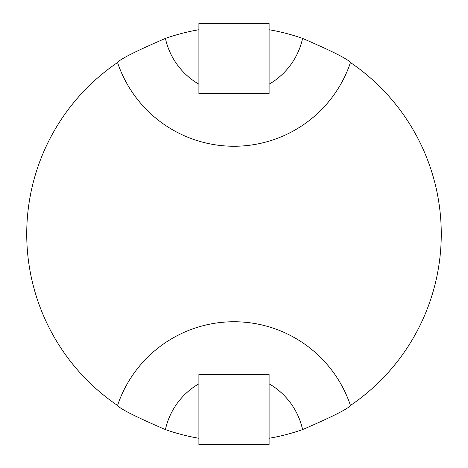 <?xml version="1.0" encoding="UTF-8"?>
<svg xmlns="http://www.w3.org/2000/svg" width="468" height="468" viewBox="0 0 468 468"><rect width="100%" height="100%" fill="white"/><g stroke="black" fill="none" stroke-linecap="round" stroke-linejoin="round"><path stroke-width="0.7" d="M441.265 234A207.266 207.266 0 0 1 350.45 405.464A122.85 122.85 0 0 0 117.55 405.464A207.266 207.266 0 0 1 117.55 62.536A122.85 122.85 0 0 0 350.45 62.536A207.266 207.266 0 0 1 441.265 234M269.1 444.6L269.1 374.4L198.9 374.4L198.9 444.6L269.1 444.6M198.9 374.4L198.9 383.807A70.2 70.2 0 0 0 165.42 429.595A207.266 207.266 0 0 0 198.9 438.27M269.1 93.6L269.1 23.4L198.9 23.4L198.9 93.6L269.1 93.6M269.1 438.27A207.266 207.266 0 0 0 302.58 429.595A70.2 70.2 0 0 0 269.1 383.807M198.9 29.73A207.266 207.266 0 0 0 165.42 38.405A70.2 70.2 0 0 0 198.9 84.193M269.1 84.193A70.2 70.2 0 0 0 302.58 38.405A207.266 207.266 0 0 0 269.1 29.73M302.58 38.405C332.21 51.199 348.169 59.243 350.45 62.536M117.55 62.536C119.814 59.255 135.773 51.211 165.42 38.405M350.45 405.464C348.186 408.745 332.227 416.789 302.58 429.595M165.42 429.595C135.79 416.801 119.831 408.757 117.55 405.464"/></g></svg>
